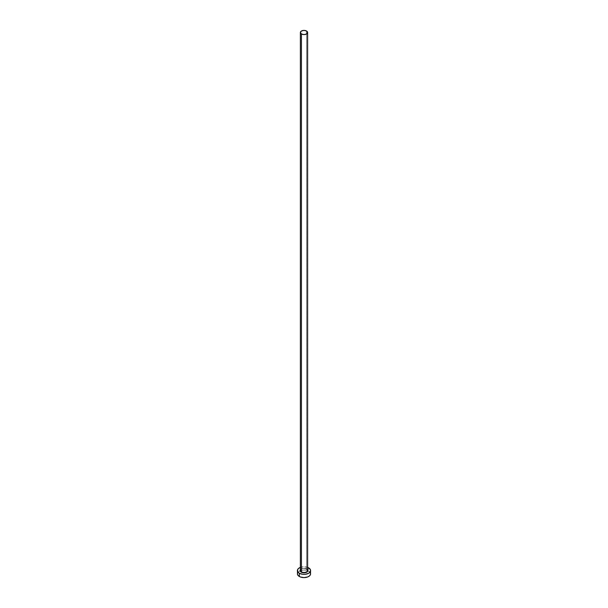 <?xml version="1.0" encoding="UTF-8"?>
<svg xmlns="http://www.w3.org/2000/svg" width="608" height="608" viewBox="0 0 608 608"><rect width="100%" height="100%" fill="white"/><g stroke="black" fill="none" stroke-linecap="round" stroke-linejoin="round"><path stroke-width="0.46" stroke-dasharray="3.04 2.28" d="M300.375 569.757A3.891 2.242 180 0 1 306.751 568.982L307.815 570.129M307.625 570.35A3.625 2.09 0 0 0 306.561 568.875A3.625 2.09 0 0 0 302.845 568.366A3.625 2.09 0 0 0 300.405 570.068M306.561 568.875L306.561 31.016L306.561 568.875A3.625 2.09 0 0 0 302.609 568.419A3.625 2.09 0 0 0 300.375 570.35C301.256 568.419 303.339 567.971 306.614 568.989M310.589 573.792A6.589 3.808 0 0 0 308.659 571.102L308.659 567.88L308.659 571.102A6.589 3.808 0 0 0 307.876 570.722M307.595 570.608A6.589 3.808 0 0 0 300.124 570.722A6.589 3.808 0 0 0 297.411 573.792M300.375 567.386A6.589 3.808 180 0 1 307.625 567.386M307.663 567.401L304 566.762L300.337 567.401M300.185 570.129L301.249 568.982L303.24 568.366L306.751 568.982M310.088 572.341L307.663 570.631L304 569.992L300.337 570.631L297.912 572.341"/><path stroke-width="0.91" d="M300.405 570.068A3.625 2.09 0 0 0 301.439 571.832L301.249 572.151A3.891 2.242 180 0 1 300.375 569.757M300.375 32.49L300.375 570.35A3.625 2.09 0 0 0 301.439 571.832A3.625 2.09 0 0 0 305.391 572.288A3.625 2.09 0 0 0 307.625 570.35L307.625 32.49A3.625 2.09 180 0 1 305.391 34.428A3.625 2.09 180 0 1 301.439 33.972L301.439 571.832L301.439 33.972A3.625 2.09 180 0 1 300.375 32.49A3.625 2.09 180 0 1 302.609 30.56A3.625 2.09 180 0 1 306.561 31.016A3.625 2.09 180 0 1 307.625 32.49L306.561 31.016L304 30.4L301.439 31.016L300.375 32.49L301.439 33.972L304 34.588L306.561 33.972L307.625 32.49M297.912 572.341L297.411 573.792A6.589 3.808 0 0 0 299.341 576.483L299.341 573.26L302.716 574.302L305.284 574.302L308.659 573.26L310.088 572.022L310.589 570.57L310.088 569.111L307.625 567.386A6.589 3.808 180 0 1 308.659 567.88A6.589 3.808 180 0 1 310.589 570.57A6.589 3.808 180 0 1 306.523 574.081A6.589 3.808 180 0 1 299.341 573.26L299.341 576.483A6.589 3.808 0 0 0 306.523 577.311A6.589 3.808 0 0 0 310.589 573.792L310.088 572.341M299.341 573.26A6.589 3.808 180 0 1 297.411 570.57A6.589 3.808 180 0 1 300.375 567.386L298.52 568.45L297.54 569.825L297.912 572.022L299.341 573.26M307.595 569.711L307.891 570.57L307.23 571.816L304 572.812L300.77 571.816L300.109 570.57L300.405 569.711M297.411 570.57L297.54 574.537L298.52 575.913L300.337 576.962L304 577.6L307.663 576.962L309.48 575.913L310.46 574.537L310.589 570.57M307.625 569.757A3.891 2.242 180 0 1 306.12 572.447A3.891 2.242 180 0 1 301.249 572.151L301.439 571.832A3.625 2.09 0 0 0 305.155 572.333A3.625 2.09 0 0 0 307.595 570.631A3.625 2.09 0 0 0 306.561 568.875M307.625 570.35L306.614 568.989"/></g></svg>
